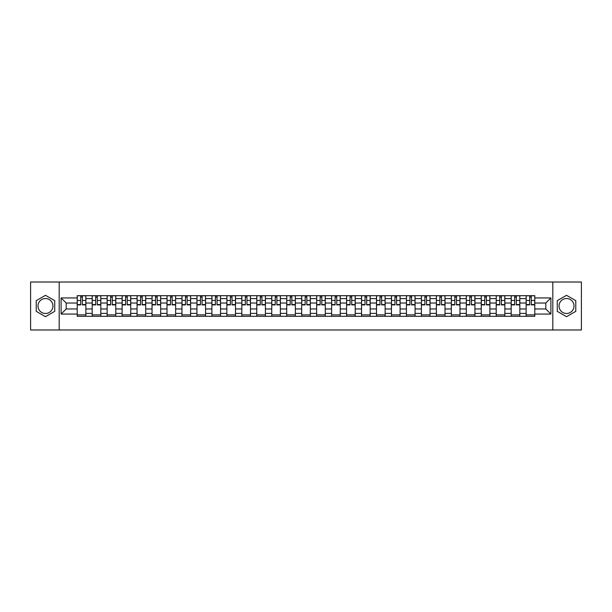 <?xml version="1.0" encoding="UTF-8"?>
<svg xmlns="http://www.w3.org/2000/svg" width="612" height="612" viewBox="0 0 612 612"><rect width="100%" height="100%" fill="white"/><g stroke="black" fill="none" stroke-linecap="round" stroke-linejoin="round"><path stroke-width="0.92" d="M45.472 313.482A7.482 7.482 0 0 1 37.99 306A7.482 7.482 0 0 1 45.472 298.518A7.482 7.482 0 0 1 52.953 306A7.482 7.482 0 0 1 45.472 313.482M566.528 313.482A7.482 7.482 0 0 1 559.047 306A7.482 7.482 0 0 1 566.528 298.518A7.482 7.482 0 0 1 574.01 306A7.482 7.482 0 0 1 566.528 313.482M552.812 329.983L581.4 329.983L581.4 282.017L30.6 282.017L30.6 329.983L552.812 329.983L552.812 282.017M92.183 316.312L92.183 298.61L85.856 298.61L85.856 316.312M85.856 298.61L85.856 295.688M92.183 298.61L92.183 295.688M100.819 295.688L100.819 316.312M107.146 316.312L107.146 295.688M115.783 295.688L115.783 316.312M122.109 316.312L122.109 295.688M130.746 295.688L130.746 316.312M137.073 316.312L137.073 295.688M145.71 295.688L145.71 316.312M152.044 316.312L152.044 295.688M160.673 295.688L160.673 316.312M167.007 316.312L167.007 295.688M175.636 295.688L175.636 316.312M181.971 316.312L181.971 295.688M190.6 295.688L190.6 316.312M196.934 316.312L196.934 295.688M205.563 295.688L205.563 316.312M211.897 316.312L211.897 295.688M220.534 295.688L220.534 316.312M226.861 316.312L226.861 295.688M235.498 295.688L235.498 316.312M241.824 316.312L241.824 295.688M250.461 295.688L250.461 316.312M256.788 316.312L256.788 295.688M265.424 295.688L265.424 316.312M271.759 316.312L271.759 295.688M280.388 295.688L280.388 316.312M286.722 316.312L286.722 295.688M295.351 295.688L295.351 316.312M301.685 316.312L301.685 295.688M310.315 295.688L310.315 316.312M316.649 316.312L316.649 295.688M325.278 295.688L325.278 316.312M331.612 316.312L331.612 295.688M340.241 295.688L340.241 316.312M346.576 316.312L346.576 295.688M355.212 295.688L355.212 316.312M361.539 316.312L361.539 295.688M370.176 295.688L370.176 316.312M376.502 316.312L376.502 295.688M385.139 295.688L385.139 316.312M391.466 316.312L391.466 295.688M400.103 295.688L400.103 316.312M406.437 316.312L406.437 295.688M415.066 295.688L415.066 316.312M421.4 316.312L421.4 295.688M430.029 295.688L430.029 316.312M436.364 316.312L436.364 295.688M444.993 295.688L444.993 316.312M451.327 316.312L451.327 295.688M459.956 295.688L459.956 316.312M466.29 316.312L466.29 295.688M474.927 295.688L474.927 316.312M481.254 316.312L481.254 295.688M489.891 295.688L489.891 316.312M496.217 316.312L496.217 295.688M504.854 295.688L504.854 316.312M511.181 316.312L511.181 295.688M519.817 295.688L519.817 316.312M526.144 316.312L526.144 295.688M526.144 308.976L519.817 308.976M511.181 308.976L504.854 308.976M496.217 308.976L489.891 308.976M481.254 308.976L474.927 308.976M466.29 308.976L459.956 308.976M451.327 308.976L444.993 308.976M436.364 308.976L430.029 308.976M421.4 308.976L415.066 308.976M406.437 308.976L400.103 308.976M391.466 308.976L385.139 308.976M376.502 308.976L370.176 308.976M361.539 308.976L355.212 308.976M346.576 308.976L340.241 308.976M331.612 308.976L325.278 308.976M316.649 308.976L310.315 308.976M301.685 308.976L295.351 308.976M286.722 308.976L280.388 308.976M271.759 308.976L265.424 308.976M256.788 308.976L250.461 308.976M241.824 308.976L235.498 308.976M226.861 308.976L220.534 308.976M211.897 308.976L205.563 308.976M196.934 308.976L190.6 308.976M181.971 308.976L175.636 308.976M167.007 308.976L160.673 308.976M152.044 308.976L145.71 308.976M137.073 308.976L130.746 308.976M122.109 308.976L115.783 308.976M107.146 308.976L100.819 308.976M92.183 308.976L85.856 308.976M526.144 303.024L519.817 303.024M511.181 303.024L504.854 303.024M496.217 303.024L489.891 303.024M481.254 303.024L474.927 303.024M466.29 303.024L459.956 303.024M451.327 303.024L444.993 303.024M436.364 303.024L430.029 303.024M421.4 303.024L415.066 303.024M406.437 303.024L400.103 303.024M391.466 303.024L385.139 303.024M376.502 303.024L370.176 303.024M361.539 303.024L355.212 303.024M346.576 303.024L340.241 303.024M331.612 303.024L325.278 303.024M316.649 303.024L310.315 303.024M301.685 303.024L295.351 303.024M286.722 303.024L280.388 303.024M271.759 303.024L265.424 303.024M256.788 303.024L250.461 303.024M241.824 303.024L235.498 303.024M226.861 303.024L220.534 303.024M211.897 303.024L205.563 303.024M196.934 303.024L190.6 303.024M181.971 303.024L175.636 303.024M167.007 303.024L160.673 303.024M152.044 303.024L145.71 303.024M137.073 303.024L130.746 303.024M122.109 303.024L115.783 303.024M107.146 303.024L100.819 303.024M92.183 303.024L85.856 303.024M66.188 308.976L77.219 308.976L77.219 303.024L66.188 303.024L66.188 308.976L61.101 314.055L61.101 297.945L77.219 297.945L77.219 303.024M534.781 303.024L534.781 308.976L545.812 308.976L545.812 303.024L534.781 303.024L534.781 295.688L77.219 295.688L77.219 297.945M534.781 297.945L550.899 297.945L550.899 314.055L534.781 314.055L534.781 308.976M77.219 308.976L77.219 316.312L534.781 316.312L534.781 314.055M77.219 314.055L61.101 314.055M59.188 329.983L59.188 282.017M54.728 300.653L45.472 295.313L36.215 300.653L36.215 311.347L45.472 316.687L54.728 311.347L54.728 300.653M575.785 300.653L566.528 295.313L557.272 300.653L557.272 311.347L566.528 316.687L575.785 311.347L575.785 300.653M85.856 314.874L77.219 314.874M80.723 297.126L82.352 297.126M100.819 314.874L92.183 314.874M95.686 297.126L97.316 297.126M115.783 314.874L107.146 314.874M110.65 297.126L112.279 297.126M130.746 314.874L122.109 314.874M125.613 297.126L127.242 297.126M145.71 314.874L137.073 314.874M140.576 297.126L142.206 297.126M160.673 314.874L152.044 314.874M155.54 297.126L157.169 297.126M175.636 314.874L167.007 314.874M170.503 297.126L172.14 297.126M190.6 314.874L181.971 314.874M185.474 297.126L187.104 297.126M205.563 314.874L196.934 314.874M200.438 297.126L202.067 297.126M220.534 314.874L211.897 314.874M215.401 297.126L217.03 297.126M235.498 314.874L226.861 314.874M230.364 297.126L231.994 297.126M250.461 314.874L241.824 314.874M245.328 297.126L246.957 297.126M265.424 314.874L256.788 314.874M260.291 297.126L261.921 297.126M280.388 314.874L271.759 314.874M275.255 297.126L276.884 297.126M295.351 314.874L286.722 314.874M290.218 297.126L291.848 297.126M310.315 314.874L301.685 314.874M305.181 297.126L306.819 297.126M325.278 314.874L316.649 314.874M320.153 297.126L321.782 297.126M340.241 314.874L331.612 314.874M335.116 297.126L336.745 297.126M355.212 314.874L346.576 314.874M350.079 297.126L351.709 297.126M370.176 314.874L361.539 314.874M365.043 297.126L366.672 297.126M385.139 314.874L376.502 314.874M380.006 297.126L381.636 297.126M400.103 314.874L391.466 314.874M394.969 297.126L396.599 297.126M415.066 314.874L406.437 314.874M409.933 297.126L411.562 297.126M430.029 314.874L421.4 314.874M424.896 297.126L426.526 297.126M444.993 314.874L436.364 314.874M439.86 297.126L441.497 297.126M459.956 314.874L451.327 314.874M454.831 297.126L456.46 297.126M474.927 314.874L466.29 314.874M469.794 297.126L471.424 297.126M489.891 314.874L481.254 314.874M484.758 297.126L486.387 297.126M504.854 314.874L496.217 314.874M499.721 297.126L501.35 297.126M519.817 314.874L511.181 314.874M514.684 297.126L516.314 297.126M534.781 314.874L526.144 314.874M529.648 297.126L531.277 297.126M61.101 297.945L66.188 303.024M545.812 308.976L550.899 314.055M545.812 303.024L550.899 297.945M82.352 304.898L82.352 295.787L85.802 295.787L85.802 304.898L82.352 304.898M80.723 297.034L82.352 297.034M79.285 295.787L77.265 295.787L77.265 304.898L80.723 304.898L80.723 295.787L83.79 295.787M97.316 304.898L97.316 295.787L100.766 295.787L100.766 304.898L97.316 304.898M95.686 297.034L97.316 297.034M94.248 295.787L92.228 295.787L92.228 304.898L95.686 304.898L95.686 295.787L98.754 295.787M112.279 304.898L112.279 295.787L115.737 295.787L115.737 304.898L112.279 304.898M110.65 297.034L112.279 297.034M109.211 295.787L107.199 295.787L107.199 304.898L110.65 304.898L110.65 295.787L113.717 295.787M127.242 304.898L127.242 295.787L130.7 295.787L130.7 304.898L127.242 304.898M125.613 297.034L127.242 297.034M124.175 295.787L122.163 295.787L122.163 304.898L125.613 304.898L125.613 295.787L128.681 295.787M142.206 304.898L142.206 295.787L145.664 295.787L145.664 304.898L142.206 304.898M140.576 297.034L142.206 297.034M139.138 295.787L137.126 295.787L137.126 304.898L140.576 304.898L140.576 295.787L143.644 295.787M157.169 304.898L157.169 295.787L160.627 295.787L160.627 304.898L157.169 304.898M155.54 297.034L157.169 297.034M154.102 295.787L152.09 295.787L152.09 304.898L155.54 304.898L155.54 295.787L158.615 295.787M172.14 304.898L172.14 295.787L175.59 295.787L175.59 304.898L172.14 304.898M170.503 297.034L172.14 297.034M169.065 295.787L167.053 295.787L167.053 304.898L170.503 304.898L170.503 295.787L173.579 295.787M187.104 304.898L187.104 295.787L190.554 295.787L190.554 304.898L187.104 304.898M185.474 297.034L187.104 297.034M184.028 295.787L182.016 295.787L182.016 304.898L185.474 304.898L185.474 295.787L188.542 295.787M202.067 304.898L202.067 295.787L205.517 295.787L205.517 304.898L202.067 304.898M200.438 297.034L202.067 297.034M198.999 295.787L196.98 295.787L196.98 304.898L200.438 304.898L200.438 295.787L203.505 295.787M217.03 304.898L217.03 295.787L220.481 295.787L220.481 304.898L217.03 304.898M215.401 297.034L217.03 297.034M213.963 295.787L211.943 295.787L211.943 304.898L215.401 304.898L215.401 295.787L218.469 295.787M231.994 304.898L231.994 295.787L235.444 295.787L235.444 304.898L231.994 304.898M230.364 297.034L231.994 297.034M228.926 295.787L226.907 295.787L226.907 304.898L230.364 304.898L230.364 295.787L233.432 295.787M246.957 304.898L246.957 295.787L250.415 295.787L250.415 304.898L246.957 304.898M245.328 297.034L246.957 297.034M243.89 295.787L241.878 295.787L241.878 304.898L245.328 304.898L245.328 295.787L248.395 295.787M261.921 304.898L261.921 295.787L265.378 295.787L265.378 304.898L261.921 304.898M260.291 297.034L261.921 297.034M258.853 295.787L256.841 295.787L256.841 304.898L260.291 304.898L260.291 295.787L263.359 295.787M276.884 304.898L276.884 295.787L280.342 295.787L280.342 304.898L276.884 304.898M275.255 297.034L276.884 297.034M273.816 295.787L271.805 295.787L271.805 304.898L275.255 304.898L275.255 295.787L278.322 295.787M291.848 304.898L291.848 295.787L295.305 295.787L295.305 304.898L291.848 304.898M290.218 297.034L291.848 297.034M288.78 295.787L286.768 295.787L286.768 304.898L290.218 304.898L290.218 295.787L293.293 295.787M306.819 304.898L306.819 295.787L310.269 295.787L310.269 304.898L306.819 304.898M305.181 297.034L306.819 297.034M303.743 295.787L301.731 295.787L301.731 304.898L305.181 304.898L305.181 295.787L308.257 295.787M321.782 304.898L321.782 295.787L325.232 295.787L325.232 304.898L321.782 304.898M320.153 297.034L321.782 297.034M318.707 295.787L316.695 295.787L316.695 304.898L320.153 304.898L320.153 295.787L323.22 295.787M336.745 304.898L336.745 295.787L340.195 295.787L340.195 304.898L336.745 304.898M335.116 297.034L336.745 297.034M333.678 295.787L331.658 295.787L331.658 304.898L335.116 304.898L335.116 295.787L338.184 295.787M351.709 304.898L351.709 295.787L355.159 295.787L355.159 304.898L351.709 304.898M350.079 297.034L351.709 297.034M348.641 295.787L346.622 295.787L346.622 304.898L350.079 304.898L350.079 295.787L353.147 295.787M366.672 304.898L366.672 295.787L370.122 295.787L370.122 304.898L366.672 304.898M365.043 297.034L366.672 297.034M363.605 295.787L361.585 295.787L361.585 304.898L365.043 304.898L365.043 295.787L368.11 295.787M381.636 304.898L381.636 295.787L385.093 295.787L385.093 304.898L381.636 304.898M380.006 297.034L381.636 297.034M378.568 295.787L376.556 295.787L376.556 304.898L380.006 304.898L380.006 295.787L383.074 295.787M396.599 304.898L396.599 295.787L400.057 295.787L400.057 304.898L396.599 304.898M394.969 297.034L396.599 297.034M393.531 295.787L391.519 295.787L391.519 304.898L394.969 304.898L394.969 295.787L398.037 295.787M411.562 304.898L411.562 295.787L415.02 295.787L415.02 304.898L411.562 304.898M409.933 297.034L411.562 297.034M408.495 295.787L406.483 295.787L406.483 304.898L409.933 304.898L409.933 295.787L413.001 295.787M426.526 304.898L426.526 295.787L429.984 295.787L429.984 304.898L426.526 304.898M424.896 297.034L426.526 297.034M423.458 295.787L421.446 295.787L421.446 304.898L424.896 304.898L424.896 295.787L427.972 295.787M441.497 304.898L441.497 295.787L444.947 295.787L444.947 304.898L441.497 304.898M439.86 297.034L441.497 297.034M438.422 295.787L436.41 295.787L436.41 304.898L439.86 304.898L439.86 295.787L442.935 295.787M456.46 304.898L456.46 295.787L459.91 295.787L459.91 304.898L456.46 304.898M454.831 297.034L456.46 297.034M453.385 295.787L451.373 295.787L451.373 304.898L454.831 304.898L454.831 295.787L457.898 295.787M471.424 304.898L471.424 295.787L474.874 295.787L474.874 304.898L471.424 304.898M469.794 297.034L471.424 297.034M468.356 295.787L466.336 295.787L466.336 304.898L469.794 304.898L469.794 295.787L472.862 295.787M486.387 304.898L486.387 295.787L489.837 295.787L489.837 304.898L486.387 304.898M484.758 297.034L486.387 297.034M483.319 295.787L481.3 295.787L481.3 304.898L484.758 304.898L484.758 295.787L487.825 295.787M501.35 304.898L501.35 295.787L504.801 295.787L504.801 304.898L501.35 304.898M499.721 297.034L501.35 297.034M498.283 295.787L496.263 295.787L496.263 304.898L499.721 304.898L499.721 295.787L502.789 295.787M516.314 304.898L516.314 295.787L519.772 295.787L519.772 304.898L516.314 304.898M514.684 297.034L516.314 297.034M513.246 295.787L511.234 295.787L511.234 304.898L514.684 304.898L514.684 295.787L517.752 295.787M531.277 304.898L531.277 295.787L534.735 295.787L534.735 304.898L531.277 304.898M529.648 297.034L531.277 297.034M528.21 295.787L526.198 295.787L526.198 304.898L529.648 304.898L529.648 295.787L532.715 295.787M511.181 298.61L504.854 298.61M496.217 298.61L489.891 298.61M481.254 298.61L474.927 298.61M466.29 298.61L459.956 298.61M451.327 298.61L444.993 298.61M436.364 298.61L430.029 298.61M421.4 298.61L415.066 298.61M406.437 298.61L400.103 298.61M391.466 298.61L385.139 298.61M376.502 298.61L370.176 298.61M361.539 298.61L355.212 298.61M346.576 298.61L340.241 298.61M331.612 298.61L325.278 298.61M316.649 298.61L310.315 298.61M301.685 298.61L295.351 298.61M286.722 298.61L280.388 298.61M271.759 298.61L265.424 298.61M256.788 298.61L250.461 298.61M241.824 298.61L235.498 298.61M226.861 298.61L220.534 298.61M211.897 298.61L205.563 298.61M196.934 298.61L190.6 298.61M181.971 298.61L175.636 298.61M167.007 298.61L160.673 298.61M152.044 298.61L145.71 298.61M137.073 298.61L130.746 298.61M122.109 298.61L115.783 298.61M107.146 298.61L100.819 298.61M526.144 298.61L519.817 298.61M511.181 313.39L504.854 313.39M496.217 313.39L489.891 313.39M481.254 313.39L474.927 313.39M466.29 313.39L459.956 313.39M451.327 313.39L444.993 313.39M436.364 313.39L430.029 313.39M421.4 313.39L415.066 313.39M406.437 313.39L400.103 313.39M391.466 313.39L385.139 313.39M376.502 313.39L370.176 313.39M361.539 313.39L355.212 313.39M346.576 313.39L340.241 313.39M331.612 313.39L325.278 313.39M316.649 313.39L310.315 313.39M301.685 313.39L295.351 313.39M286.722 313.39L280.388 313.39M271.759 313.39L265.424 313.39M256.788 313.39L250.461 313.39M241.824 313.39L235.498 313.39M226.861 313.39L220.534 313.39M211.897 313.39L205.563 313.39M196.934 313.39L190.6 313.39M181.971 313.39L175.636 313.39M167.007 313.39L160.673 313.39M152.044 313.39L145.71 313.39M137.073 313.39L130.746 313.39M122.109 313.39L115.783 313.39M107.146 313.39L100.819 313.39M92.183 313.39L85.856 313.39M526.144 313.39L519.817 313.39M82.352 304.569L85.802 304.569M82.352 300.446L85.802 300.446M77.265 304.569L80.723 304.569M77.265 300.446L80.723 300.446M97.316 304.569L100.766 304.569M97.316 300.446L100.766 300.446M92.228 304.569L95.686 304.569M92.228 300.446L95.686 300.446M112.279 304.569L115.737 304.569M112.279 300.446L115.737 300.446M107.199 304.569L110.65 304.569M107.199 300.446L110.65 300.446M127.242 304.569L130.7 304.569M127.242 300.446L130.7 300.446M122.163 304.569L125.613 304.569M122.163 300.446L125.613 300.446M142.206 304.569L145.664 304.569M142.206 300.446L145.664 300.446M137.126 304.569L140.576 304.569M137.126 300.446L140.576 300.446M157.169 304.569L160.627 304.569M157.169 300.446L160.627 300.446M152.09 304.569L155.54 304.569M152.09 300.446L155.54 300.446M172.14 304.569L175.59 304.569M172.14 300.446L175.59 300.446M167.053 304.569L170.503 304.569M167.053 300.446L170.503 300.446M187.104 304.569L190.554 304.569M187.104 300.446L190.554 300.446M182.016 304.569L185.474 304.569M182.016 300.446L185.474 300.446M202.067 304.569L205.517 304.569M202.067 300.446L205.517 300.446M196.98 304.569L200.438 304.569M196.98 300.446L200.438 300.446M217.03 304.569L220.481 304.569M217.03 300.446L220.481 300.446M211.943 304.569L215.401 304.569M211.943 300.446L215.401 300.446M231.994 304.569L235.444 304.569M231.994 300.446L235.444 300.446M226.907 304.569L230.364 304.569M226.907 300.446L230.364 300.446M246.957 304.569L250.415 304.569M246.957 300.446L250.415 300.446M241.878 304.569L245.328 304.569M241.878 300.446L245.328 300.446M261.921 304.569L265.378 304.569M261.921 300.446L265.378 300.446M256.841 304.569L260.291 304.569M256.841 300.446L260.291 300.446M276.884 304.569L280.342 304.569M276.884 300.446L280.342 300.446M271.805 304.569L275.255 304.569M271.805 300.446L275.255 300.446M291.848 304.569L295.305 304.569M291.848 300.446L295.305 300.446M286.768 304.569L290.218 304.569M286.768 300.446L290.218 300.446M306.819 304.569L310.269 304.569M306.819 300.446L310.269 300.446M301.731 304.569L305.181 304.569M301.731 300.446L305.181 300.446M321.782 304.569L325.232 304.569M321.782 300.446L325.232 300.446M316.695 304.569L320.153 304.569M316.695 300.446L320.153 300.446M336.745 304.569L340.195 304.569M336.745 300.446L340.195 300.446M331.658 304.569L335.116 304.569M331.658 300.446L335.116 300.446M351.709 304.569L355.159 304.569M351.709 300.446L355.159 300.446M346.622 304.569L350.079 304.569M346.622 300.446L350.079 300.446M366.672 304.569L370.122 304.569M366.672 300.446L370.122 300.446M361.585 304.569L365.043 304.569M361.585 300.446L365.043 300.446M381.636 304.569L385.093 304.569M381.636 300.446L385.093 300.446M376.556 304.569L380.006 304.569M376.556 300.446L380.006 300.446M396.599 304.569L400.057 304.569M396.599 300.446L400.057 300.446M391.519 304.569L394.969 304.569M391.519 300.446L394.969 300.446M411.562 304.569L415.02 304.569M411.562 300.446L415.02 300.446M406.483 304.569L409.933 304.569M406.483 300.446L409.933 300.446M426.526 304.569L429.984 304.569M426.526 300.446L429.984 300.446M421.446 304.569L424.896 304.569M421.446 300.446L424.896 300.446M441.497 304.569L444.947 304.569M441.497 300.446L444.947 300.446M436.41 304.569L439.86 304.569M436.41 300.446L439.86 300.446M456.46 304.569L459.91 304.569M456.46 300.446L459.91 300.446M451.373 304.569L454.831 304.569M451.373 300.446L454.831 300.446M471.424 304.569L474.874 304.569M471.424 300.446L474.874 300.446M466.336 304.569L469.794 304.569M466.336 300.446L469.794 300.446M486.387 304.569L489.837 304.569M486.387 300.446L489.837 300.446M481.3 304.569L484.758 304.569M481.3 300.446L484.758 300.446M501.35 304.569L504.801 304.569M501.35 300.446L504.801 300.446M496.263 304.569L499.721 304.569M496.263 300.446L499.721 300.446M516.314 304.569L519.772 304.569M516.314 300.446L519.772 300.446M511.234 304.569L514.684 304.569M511.234 300.446L514.684 300.446M531.277 304.569L534.735 304.569M531.277 300.446L534.735 300.446M526.198 304.569L529.648 304.569M526.198 300.446L529.648 300.446"/></g></svg>
